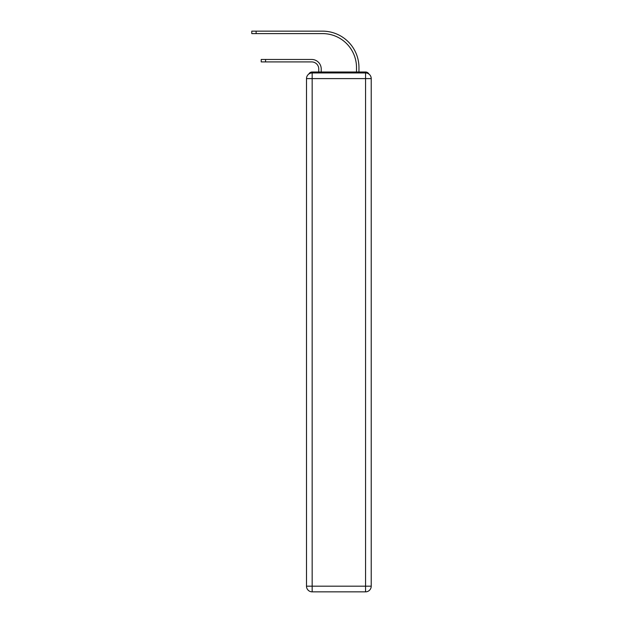 <?xml version="1.0" encoding="UTF-8"?>
<svg xmlns="http://www.w3.org/2000/svg" width="623" height="623" viewBox="0 0 623 623"><rect width="100%" height="100%" fill="white"/><g stroke="black" fill="none" stroke-linecap="round" stroke-linejoin="round"><path stroke-width="0.93" d="M368.917 74.044A3.777 3.777 0 0 0 365.561 72.003L312.162 72.003A3.777 3.777 0 0 0 308.806 74.044M312.162 72.003L318.766 72.003L318.766 68.982A7.079 7.079 0 0 0 311.687 61.911A7.079 7.079 0 0 1 318.766 68.982A7.079 7.079 0 0 0 311.687 61.911A7.079 7.079 0 0 1 318.766 68.982A7.079 7.079 0 0 0 311.687 61.911A7.079 7.079 0 0 1 318.766 68.982A7.079 7.079 0 0 0 311.687 61.911A7.079 7.079 0 0 1 318.766 68.982A7.079 7.079 0 0 0 311.687 61.911A7.079 7.079 0 0 1 318.766 68.982A7.079 7.079 0 0 0 311.687 61.911A7.079 7.079 0 0 1 318.766 68.982A7.079 7.079 0 0 0 311.687 61.911A7.079 7.079 0 0 1 318.766 68.982A7.079 7.079 0 0 0 311.687 61.911A7.079 7.079 0 0 1 318.766 68.982A7.079 7.079 0 0 0 311.687 61.911A7.079 7.079 0 0 1 318.766 68.982A7.079 7.079 0 0 0 311.687 61.911A7.079 7.079 0 0 1 318.766 68.982A7.079 7.079 0 0 0 311.687 61.911A7.079 7.079 0 0 1 318.766 68.982M321.219 72.003L321.219 68.982L321.219 72.003L321.219 68.982L321.219 72.003L321.219 68.982L321.219 72.003L321.219 68.982L321.219 72.003L321.219 68.982L321.219 72.003L321.219 68.982L321.219 72.003L321.219 68.982L321.219 72.003L321.219 68.982L321.219 72.003L321.219 68.982L321.219 72.003L321.219 68.982L321.219 72.003L321.219 68.982L321.219 72.003L324.139 72.003M353.576 72.003L356.504 72.003L356.504 67.564A33.961 33.961 0 0 0 322.535 33.603A33.961 33.961 0 0 1 356.504 67.564A33.961 33.961 0 0 0 322.535 33.603A33.961 33.961 0 0 1 356.504 67.564A33.961 33.961 0 0 0 322.535 33.603A33.961 33.961 0 0 1 356.504 67.564A33.961 33.961 0 0 0 322.535 33.603A33.961 33.961 0 0 1 356.504 67.564A33.961 33.961 0 0 0 322.535 33.603A33.961 33.961 0 0 1 356.504 67.564A33.961 33.961 0 0 0 322.535 33.603A33.961 33.961 0 0 1 356.504 67.564A33.961 33.961 0 0 0 322.535 33.603A33.961 33.961 0 0 1 356.504 67.564A33.961 33.961 0 0 0 322.535 33.603A33.961 33.961 0 0 1 356.504 67.564A33.961 33.961 0 0 0 322.535 33.603A33.961 33.961 0 0 1 356.504 67.564A33.961 33.961 0 0 0 322.535 33.603A33.961 33.961 0 0 1 356.504 67.564A33.961 33.961 0 0 0 322.535 33.603A33.961 33.961 0 0 1 356.504 67.564M358.957 72.003L358.957 67.564L358.957 72.003L358.957 67.564L358.957 72.003L358.957 67.564L358.957 72.003L358.957 67.564L358.957 72.003L358.957 67.564L358.957 72.003L358.957 67.564L358.957 72.003L358.957 67.564L358.957 72.003L358.957 67.564L358.957 72.003L358.957 67.564L358.957 72.003L358.957 67.564L358.957 72.003L358.957 67.564L358.957 72.003L365.561 72.003M261.216 61.911L261.216 59.458L265.554 59.458L265.554 61.911L261.216 61.911L311.687 61.911M312.162 72.946L365.561 72.946A5.662 5.662 0 0 1 371.222 78.607L371.222 586.188A5.662 5.662 0 0 1 365.561 591.85L312.162 591.85L312.162 586.188L365.561 586.188L365.561 78.607L312.162 78.607L312.162 586.188L306.5 586.188L306.5 78.607L312.162 78.607L312.162 72.946A5.662 5.662 0 0 0 306.5 78.607A5.662 5.662 0 0 1 312.162 72.946M306.5 586.188A5.662 5.662 0 0 0 312.162 591.85A5.662 5.662 0 0 1 306.5 586.188M321.219 68.982A9.532 9.532 0 0 0 311.687 59.458L265.554 59.458M251.778 31.15L256.115 31.15L256.115 33.603L251.778 33.603L251.778 31.15M358.957 67.564A36.414 36.414 0 0 0 322.535 31.15L256.115 31.15M256.115 33.603L322.535 33.603M365.561 591.85A5.662 5.662 0 0 0 371.222 586.188L365.561 586.188L365.561 591.85M371.222 78.607A5.662 5.662 0 0 0 365.561 72.946L365.561 78.607L371.222 78.607"/></g></svg>

